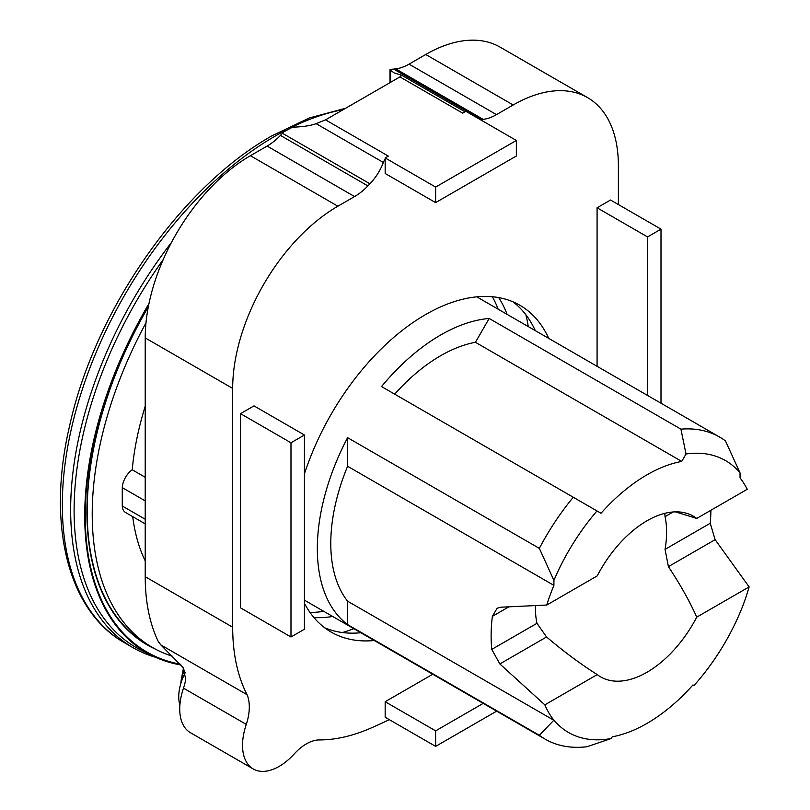 <?xml version="1.0" encoding="UTF-8"?>
<svg xmlns="http://www.w3.org/2000/svg" width="810" height="810" viewBox="0 0 810 810"><rect width="100%" height="100%" fill="white"/><g stroke="black" fill="none" stroke-linecap="round" stroke-linejoin="round"><path stroke-width="1.21" d="M535.288 330.632A188.7 108.945 120 0 0 512.912 301.786M304.438 473.89A188.7 108.945 -60 0 1 519.878 305.259A188.7 108.945 -60 0 1 548.735 338.398M185.49 672.26A38.06 21.971 120 0 0 178.747 696.732A38.06 21.971 120 0 0 179.891 705.034M184.72 670.143A20.614 11.897 120 0 0 181.227 679.914A20.614 11.897 120 0 0 180.893 683.346M483.205 703.384L435.628 730.853L435.628 746.385L496.662 711.15M435.628 730.853L385.165 701.723L432.753 674.244M435.628 746.385L385.165 717.255L385.165 701.723M480.33 119.657A38.029 21.951 -60 0 0 481.14 119.586L483.165 119.364A50.615 29.221 -60 0 0 496.489 114.635L513.196 104.986A148.767 85.89 -60 0 1 587.574 97.625L500.114 47.132A148.767 85.89 120 0 0 425.736 54.493L409.03 64.142A50.615 29.221 -60 0 1 395.705 68.87L393.68 69.093A38.029 21.951 -60 0 1 392.293 69.204L389.975 69.812L394.156 72.92L401.558 75.168L399.907 76.899A7.928 4.576 180 0 1 399.34 77.254L326.147 119.516A7.928 4.576 180 0 1 325.519 119.84L316.163 123.677C310.078 125.793 302.201 126.947 292.531 127.15L283.854 131.807A38.029 21.951 -60 0 1 282.477 133.296L280.442 135.412A50.615 29.221 -60 0 1 267.128 146.073L250.411 155.712A148.767 85.89 120 0 0 145.223 337.922L145.223 576.72A221.748 128.031 120 0 0 158.163 641.267L160.785 644.892L183.009 667.44L185.753 679.215A45.451 26.244 -60 0 1 183.495 688.156A51.799 29.909 120 0 0 190.461 732.716L253.246 768.963A51.799 29.909 120 0 0 294.293 753.877A41.239 23.804 120 0 1 319.585 739.925A221.869 128.091 120 0 0 370.13 728.413A628.489 362.86 120 0 0 389.296 719.644M435.628 187.069L435.628 202.611L516.355 155.996L516.355 140.464L435.628 187.069L385.165 157.94L388.344 156.107L325.519 119.84M516.355 140.464L465.902 111.334L462.723 113.167L399.907 76.899M435.628 202.611L385.165 173.482L385.165 157.94M385.165 159.074A7.928 4.576 120 0 0 383.363 162.476L316.163 123.677M253.246 768.963A51.799 29.909 120 0 1 246.291 724.403A45.451 26.244 120 0 0 247.101 694.727A221.748 128.031 120 0 1 232.683 627.213L232.683 388.415A148.767 85.89 120 0 1 337.871 206.206L354.577 196.567A50.615 29.221 120 0 0 367.902 185.905L369.927 183.789A38.029 21.951 120 0 0 383.363 162.476M618.384 204.555L618.384 165.726A148.767 85.89 -60 0 0 587.574 97.625M374.311 640.508A188.7 108.945 -60 0 1 331.189 632.094A188.7 108.945 -60 0 1 304.438 603.288M597.081 366.312L597.081 207.785L610.538 200.019L661 229.149L647.544 236.925L647.544 395.442M290.982 636.984L240.529 607.854L240.529 413.647L253.986 405.881L304.438 435.01L290.982 442.776L290.982 636.984L304.438 629.218L304.438 435.01M290.982 442.776L240.529 413.647M661 403.208L661 229.149M647.544 236.925L597.081 207.785M324.699 627.79A188.7 108.945 120 0 0 360.855 632.742M247.101 694.727L160.785 644.892M246.291 724.403L183.495 688.156M342.438 632.529A214.073 123.596 120 0 0 353.838 628.692M171.477 242.463A301.279 173.947 120 0 0 133.053 647.706A301.279 173.947 120 0 0 155.631 657.305M507.121 314.371A192.659 111.233 120 0 0 498.697 297.594M492.338 296.733A192.659 111.233 -60 0 1 498.15 309.187M553.918 720.12L539.338 735.298A174.423 100.703 120 0 0 545.191 739.165A174.423 100.703 120 0 0 587.058 746.729L611.246 738.507L612.218 736.817A152.229 87.885 120 0 0 692.955 684.956L693.957 685.533A156.978 90.639 120 0 0 742.618 606.366A155.398 89.718 120 0 0 749.128 586.906L696.732 617.149A92.765 53.561 -60 0 1 600.595 676.856A92.765 53.561 -60 0 1 597.223 674.598C580.638 664.109 563.75 651.564 546.568 636.974L536.959 623.315A92.765 53.561 -60 0 1 535.42 607.854A92.765 53.561 -60 0 1 535.44 605.758M539.338 735.298L347.601 624.601A174.423 100.703 -60 0 1 347.601 437.683L539.338 548.38L553.918 580.385L553.918 585.377A155.398 89.718 120 0 0 546.73 605.05L597.223 575.9A92.765 53.561 -60 0 1 693.36 516.193A92.765 53.561 -60 0 1 696.732 518.44L675.418 511.849M696.732 518.44L747.235 489.291A155.398 89.718 120 0 0 740.046 477.92L740.046 472.929A156.978 90.639 120 0 0 686.019 453.995L681.736 461.416A152.229 87.885 120 0 0 601.01 513.267L573.278 497.259A174.423 100.703 120 0 0 539.338 548.38M573.278 497.259L381.54 386.562A174.423 100.703 -60 0 1 440.67 334.996A174.423 100.703 -60 0 1 489.189 318.462L680.926 429.158L686.019 453.995M664.747 513.358L665.051 516.659A92.765 53.561 -60 0 1 666.6 532.109A92.765 53.561 -60 0 1 665.051 549.362L668.402 566.635C680.167 584.354 689.614 601.192 696.732 617.149M148.341 306.777A291.387 168.237 120 0 0 147.531 644.638L152.574 647.554A291.387 168.237 120 0 0 172.722 656.333M145.982 322.856A291.387 168.237 120 0 0 152.574 647.554M163.256 259.504A299.578 172.965 120 0 0 141.801 650.551L152.26 655.715A298.829 172.53 120 0 0 180.893 664.969M148.979 303.588A298.829 172.53 120 0 0 152.26 655.715M148.463 306.129A291.762 168.45 120 0 0 155.459 649.154M148.716 304.854A298.11 172.115 120 0 0 180.154 664.139M132.708 516.638A236.267 136.414 120 0 0 145.223 560.905M145.223 523.857L125.54 512.497A15.856 9.153 -60 0 1 122.269 505.997L145.223 519.24M122.269 505.997L122.269 487.63L145.223 500.884M122.269 487.63A15.856 9.153 -60 0 1 132.222 469.78L145.223 477.282M145.223 406.215A236.267 136.414 120 0 0 132.222 469.78M323.727 611.307A192.659 111.233 -60 0 1 310.038 612.502M596.99 510.948A156.978 90.639 120 0 0 553.918 580.385M546.73 605.05L500.863 607.196L497.137 608.239L492.358 616.359A155.398 89.718 120 0 0 491.771 649.397L499.841 663.947L544.836 704.852A155.398 89.718 120 0 0 551.337 716.799A156.978 90.639 120 0 0 611.246 738.507M749.128 586.906L715.129 539.663L710.238 523.27A155.398 89.718 120 0 0 710.886 510.28M597.223 674.598L544.836 704.852M551.337 716.799L553.817 720.242L347.601 601.192A155.398 89.718 -60 0 1 347.601 466.266L347.601 437.683M740.046 472.929L725.466 440.913A174.423 100.703 120 0 0 719.614 437.056A174.423 100.703 120 0 0 680.926 429.158M394.703 394.156A152.229 87.885 -60 0 1 475.429 342.296L489.189 318.462M681.736 461.416L475.429 342.296M553.918 585.377L347.601 466.266M347.601 624.601L347.601 601.192M313.956 617.585A192.659 111.233 120 0 0 332.697 616.481M528.262 326.572A214.073 123.596 120 0 0 525.892 314.776M390.592 82.306L390.592 70.541M401.051 76.029L401.051 75.016M369.927 183.789L282.477 133.296M367.902 185.905L280.442 135.412M354.577 196.567L267.128 146.073M337.871 206.206L250.411 155.712M232.683 388.415L145.223 337.922M232.683 627.213L145.223 576.72M513.196 104.986L425.736 54.493M496.489 114.635L409.03 64.142M483.165 119.364L395.705 68.87M481.14 119.586L393.68 69.093M285.009 130.653A301.279 173.947 120 0 0 275.359 135.979A301.279 173.947 120 0 0 78.54 401.466A301.279 173.947 120 0 0 124.72 642.887L124.72 642.887C67.554 610.872 46.565 523.837 69.62 425.817C94.74 310.483 180.924 186.816 272.19 135.665L309.39 117.956L345.688 108.236M343.339 109.583A301.279 173.947 120 0 0 291.823 127.21M673.181 511.96L665.051 516.659M508.629 606.963L492.358 616.359M715.129 539.663L668.402 566.635M710.238 523.27L665.051 549.362M546.568 636.974L499.841 663.947M536.959 623.315L491.771 649.397M183.485 668.037L181.227 679.914M389.975 69.812L389.975 82.66M401.558 75.168L465.051 111.82M133.053 647.706L124.72 642.887M545.191 739.165L304.438 600.169M719.614 437.056L476.756 296.835"/></g></svg>
